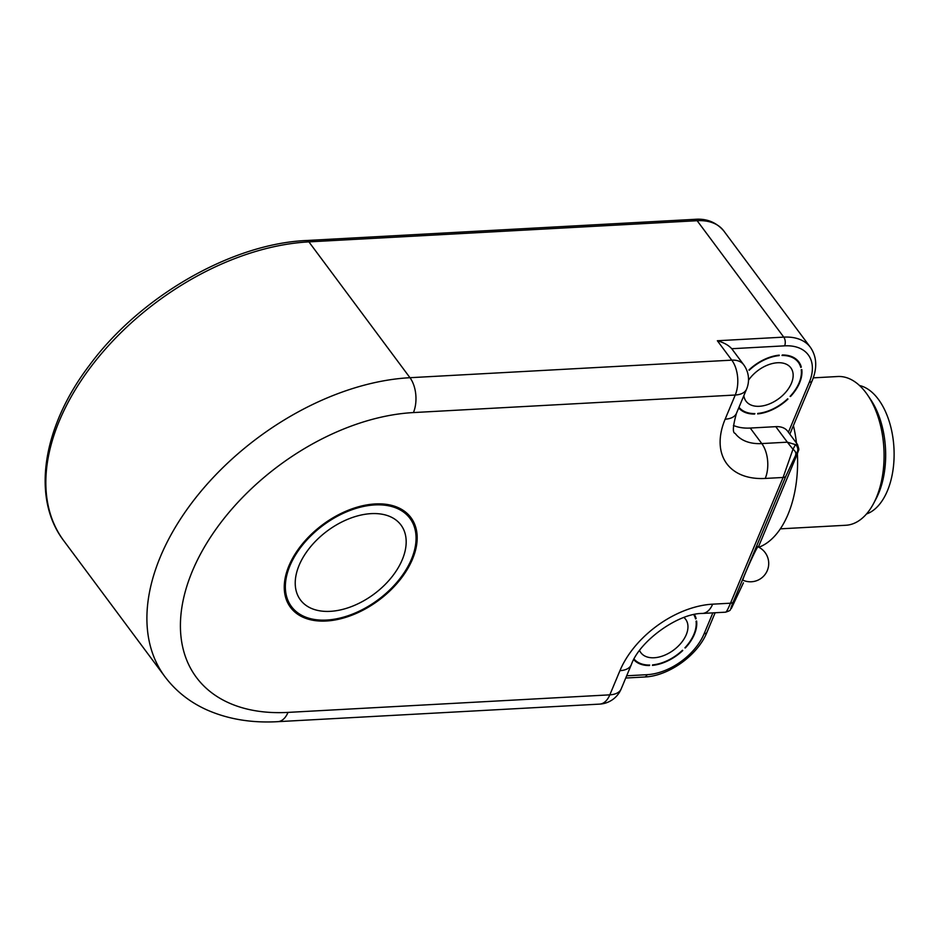 <?xml version="1.0" encoding="UTF-8"?>
<svg xmlns="http://www.w3.org/2000/svg" width="941" height="941" viewBox="0 0 941 941"><rect width="100%" height="100%" fill="white"/><g stroke="black" fill="none" stroke-linecap="round" stroke-linejoin="round"><path stroke-width="1.41" d="M742.884 580.174A18.314 0.776 -65.7 0 1 745.778 572.163A18.314 0.776 114.3 0 1 753.412 555.155A18.314 0.776 114.3 0 1 757.928 546.792A18.314 18.314 0 0 1 767.303 570.552A18.314 18.314 0 0 1 742.884 580.174L742.755 580.15M743.025 580.232A18.62 0.8 -65.7 0 1 742.755 580.456A18.62 0.8 -65.7 0 1 748.142 566.623A18.62 0.8 -65.7 0 1 757.129 547.78A18.62 0.8 -65.7 0 1 758.058 546.509A18.62 0.8 -65.7 0 1 758.058 546.85M289.616 604.098A75.104 47.062 -36.7 0 1 287.464 602.311M407.041 513.339A75.104 47.062 -36.7 0 1 408.135 515.915M289.934 565.8A73.857 46.285 143.3 0 0 291.463 606.58A73.857 46.285 143.3 0 0 378.341 599.617A73.857 46.285 143.3 0 0 409.97 518.397A73.857 46.285 143.3 0 0 348.782 510.939A73.857 46.285 143.3 0 0 289.934 565.8M299.12 565.294A62.694 39.287 143.3 0 0 300.426 599.911A62.694 39.287 143.3 0 0 374.165 593.994A62.694 39.287 143.3 0 0 401.007 525.066A62.694 39.287 143.3 0 0 349.076 518.738A62.694 39.287 143.3 0 0 299.12 565.294M683.942 617.496A27.936 17.503 -36.7 0 1 685.66 619.319A27.936 17.503 -36.7 0 1 673.697 650.031A27.936 17.503 -36.7 0 1 640.845 652.666A27.936 17.503 -36.7 0 1 639.586 650.502M694.964 617.014L696.128 618.578A1.858 1.164 -36.7 0 0 695.599 618.919A37.24 23.337 143.3 0 0 693.74 614.649M684.907 647.831A37.24 23.337 143.3 0 0 696.058 621.189A1.858 1.164 -36.7 0 0 696.611 621.013A37.863 23.725 -36.7 0 1 685.33 647.961A1.858 1.164 -36.7 0 0 684.907 647.831M682.578 650.384A1.858 1.164 -36.7 0 0 682.754 650.56A37.863 23.725 -36.7 0 1 652.454 665.381A1.858 1.164 -36.7 0 0 652.56 664.899A37.24 23.337 143.3 0 0 682.496 650.255A1.858 1.164 -36.7 0 0 682.578 650.384L682.484 650.266M634.046 659.065A37.24 23.337 143.3 0 0 649.69 665.064A1.858 1.164 -36.7 0 0 649.396 665.546L649.031 665.052M748.518 380.223A27.936 17.503 -36.7 0 1 790.852 367.849A27.936 17.503 -36.7 0 1 778.889 398.572A27.936 17.503 -36.7 0 1 746.037 401.195A27.936 17.503 -36.7 0 1 743.849 395.667M800.791 367.449A37.24 23.337 143.3 0 0 798.321 362.297A37.24 23.337 143.3 0 0 782.006 355.463A1.858 1.164 -36.7 0 0 782.3 354.98A37.863 23.725 -36.7 0 1 798.815 361.92A37.863 23.725 -36.7 0 1 801.32 367.108A1.858 1.164 -36.7 0 0 800.791 367.449M790.099 396.361A37.24 23.337 143.3 0 0 801.25 369.719A1.858 1.164 -36.7 0 0 801.803 369.542A37.863 23.725 -36.7 0 1 790.522 396.49A1.858 1.164 -36.7 0 0 790.099 396.361M787.77 398.913A1.858 1.164 -36.7 0 0 787.946 399.09A37.863 23.725 -36.7 0 1 757.646 413.911A1.858 1.164 -36.7 0 0 757.752 413.428A37.24 23.337 143.3 0 0 787.688 398.784A1.858 1.164 -36.7 0 0 787.77 398.913L787.676 398.796M738.979 407.288A37.24 23.337 143.3 0 0 754.882 413.593A1.858 1.164 -36.7 0 0 754.588 414.075L754.223 413.593M749.024 370.025L749.118 370.142A1.858 1.164 -36.7 0 1 749.201 370.272A37.24 23.337 143.3 0 1 779.136 355.616A1.858 1.164 -36.7 0 1 779.242 355.145A37.863 23.725 -36.7 0 0 748.942 369.966A1.858 1.164 -36.7 0 1 749.118 370.142M800.156 365.543L801.32 367.108M743.272 583.126A6.211 3.329 22.7 0 0 743.343 582.973L731.816 607.51C730.275 609.803 730.769 607.921 733.274 601.864L785.864 476.134L797.321 451.751A6.211 5.94 -147.6 0 0 795.463 444.611L797.521 444.505L787.605 431.178A24.831 15.562 -36.7 0 0 775.784 426.661L750.236 428.049A55.86 35.005 143.3 0 1 733.427 425.45M754.588 414.075A37.863 23.725 -36.7 0 1 738.72 407.935M649.396 665.546A37.863 23.725 -36.7 0 1 633.728 659.641M694.387 614.508A37.863 23.725 -36.7 0 1 696.128 618.578M413.428 412.57L735.25 395.02A24.831 13.292 22.7 0 0 746.601 389.068A24.831 24.831 0 0 0 743.625 364.673A24.831 15.562 143.3 0 0 731.792 360.144A24.831 14.056 86.9 0 1 735.25 395.02L725.135 419.192A80.691 50.555 143.3 0 0 765.245 478.44L783.1 477.463L730.498 603.205C728.063 608.98 726.452 611.979 725.676 612.179L702.457 613.438A24.831 14.056 -93.1 0 0 712.655 604.169A80.691 50.555 143.3 0 0 619.943 670.662L609.827 694.846A24.831 14.056 86.9 0 1 599.629 704.115L277.807 721.665A24.831 14.056 86.9 0 0 288.005 712.396A192.411 120.566 -36.7 0 1 192.364 571.116A192.411 120.566 -36.7 0 1 413.428 412.57A24.831 14.056 -93.1 0 0 409.97 377.706A217.242 136.127 143.3 0 0 199.221 493.437A217.242 136.127 143.3 0 0 164.875 676.638C175.626 690.929 189.423 701.915 206.279 709.62C227.569 719.136 251.412 723.159 277.807 721.665M599.629 704.115A24.831 24.831 0 0 0 621.189 688.906A24.831 13.292 -157.3 0 1 609.827 694.846L288.005 712.396M164.875 676.638L63.812 540.804A217.242 136.127 -36.7 0 1 98.158 357.604A217.242 136.127 -36.7 0 1 308.907 241.872L409.97 377.706L731.792 360.144L717.36 340.748C723.77 342.548 728.569 345.206 731.733 348.723A24.831 15.562 -36.7 0 1 732.074 349.146L743.625 364.673M412.523 559.107A75.104 47.062 -36.7 0 1 352.687 614.896A75.104 47.062 -36.7 0 1 290.463 607.321A75.104 47.062 -36.7 0 1 322.622 524.725A75.104 47.062 -36.7 0 1 410.97 517.656A75.104 47.062 -36.7 0 1 412.523 559.107M795.663 454.856A6.211 4.129 -153.6 0 0 792.969 449.28L795.463 444.611L787.335 442.176L792.969 449.28L783.1 477.463A6.211 3.329 22.7 0 0 785.864 476.134M731.816 607.51A6.211 5.94 32.4 0 1 731.31 608.427M758.858 547.239A93.1 52.72 -93.1 0 0 797.38 453.68M796.486 443.105A93.1 52.72 -93.1 0 0 793.416 425.591M873.66 503.353L876.106 498.706A68.27 38.663 -93.1 0 0 870.707 399.631L867.755 395.267A74.48 42.18 86.9 0 1 873.66 503.353A74.48 42.18 86.9 0 1 845.83 525.266L780.36 528.842M813.283 377.859L837.725 376.518A74.48 42.18 86.9 0 1 867.755 395.267M866.508 513.974A65.176 36.899 -93.1 0 0 893.95 448.045A65.176 36.899 -93.1 0 0 859.498 385.504M775.784 426.661L787.335 442.176L761.787 443.576L750.236 428.049M765.245 478.44A24.831 14.056 86.9 0 0 761.787 443.576A55.86 35.005 -36.7 0 1 735.18 433.401C732.392 432.895 732.839 426.179 736.485 413.252A24.831 13.292 -157.3 0 1 725.135 419.192M702.457 613.438C678.343 613.214 639.715 640.703 631.293 664.722A24.831 13.292 -157.3 0 1 619.943 670.662M731.733 348.723L784.629 345.841A49.65 31.112 -36.7 0 1 809.307 382.293L788.405 432.26M712.855 612.873L704.115 633.763A49.65 31.112 -36.7 0 1 647.067 674.685L626.671 675.791M715.125 612.756L706.962 632.281A6.211 3.329 -157.3 0 1 704.115 633.763M706.962 632.281C697.857 655.183 668.663 676.144 644.514 677.002A6.211 3.517 -93.1 0 0 647.067 674.685M789.828 434.166L812.154 380.811C817.435 367.825 816.835 356.651 810.377 347.3A55.86 35.005 143.3 0 0 783.759 337.125A6.211 3.517 86.9 0 1 784.629 345.841M63.812 540.804C31.135 498.13 42.451 426.932 89.466 365.261C140.056 296.427 231.627 243.648 306.543 240.508A6.211 3.517 -93.1 0 1 308.907 241.872L697.14 220.7L783.759 337.125L717.36 340.748M812.154 380.811A6.211 3.329 -157.3 0 1 809.307 382.293M306.543 240.508L694.776 219.335A6.211 3.517 -93.1 0 1 697.14 220.7A55.86 35.005 -36.7 0 1 723.747 230.874L810.377 347.3M797.321 451.751C798.862 449.457 798.38 451.339 795.874 457.397L758.387 547.003L795.945 457.244A6.211 3.329 22.7 0 0 796.004 457.079M733.274 601.864A6.211 3.329 -157.3 0 1 730.498 603.205L712.655 604.169M725.676 612.156C732.321 609.968 729.346 610.039 731.404 608.286L743.343 582.973A6.211 3.329 22.7 0 0 743.402 582.82M795.874 457.397A6.211 3.329 22.7 0 0 795.945 457.244C799.262 447.246 799.615 451.986 797.521 444.505M286.37 599.735L291.463 606.58M404.889 511.551L409.97 518.397M798.321 362.297L795.768 358.862M736.485 413.252L746.601 389.068M621.189 688.906L631.293 664.722M625.73 678.026L644.514 677.002M694.776 219.335C706.479 218.336 716.136 222.182 723.747 230.874"/></g></svg>
